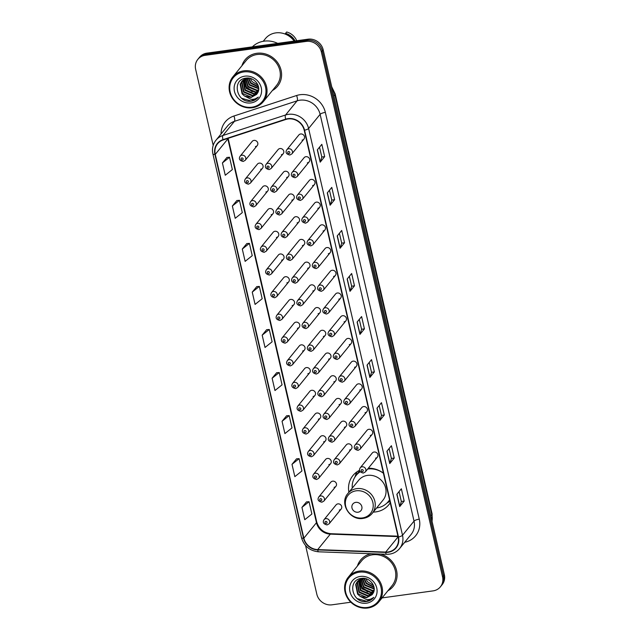 <?xml version="1.0" encoding="UTF-8"?>
<svg xmlns="http://www.w3.org/2000/svg" width="640" height="640" viewBox="0 0 640 640"><rect width="100%" height="100%" fill="white"/><g stroke="black" fill="none" stroke-linecap="round" stroke-linejoin="round"><path stroke-width="0.96" d="M359.576 470.312A23.128 21.112 -140.8 0 0 352.928 475.552A23.128 21.112 -140.8 0 0 348.896 492.256M373.256 512.096A23.128 21.112 -140.8 0 0 375.88 511.888A23.128 21.112 -140.8 0 0 388.8 504.76A23.128 21.112 -140.8 0 0 390.224 502.76M260.656 169.28A3.272 2.984 -140.8 0 0 262.6 164.744A3.272 2.984 -140.8 0 0 257.408 164.136L245.368 178.92A3.272 2.984 39.2 0 1 250.56 179.528A3.272 2.984 39.2 0 1 250.448 183.056L248.448 184.176C244.8 183.344 243.776 181.592 245.368 178.92M265.904 191.992A3.272 2.984 -140.8 0 0 267.84 187.456A3.272 2.984 -140.8 0 0 262.656 186.848L250.616 201.64A3.272 2.984 39.2 0 1 255.8 202.24A3.272 2.984 39.2 0 1 255.696 205.768L253.688 206.888C250.048 206.056 249.024 204.304 250.616 201.64M271.152 214.712A3.272 2.984 -140.8 0 0 273.088 210.176A3.272 2.984 -140.8 0 0 267.904 209.568L255.864 224.352A3.272 2.984 39.2 0 1 261.048 224.96A3.272 2.984 39.2 0 1 260.936 228.488L258.936 229.608C255.288 228.776 254.264 227.024 255.864 224.352M276.392 237.424A3.272 2.984 -140.8 0 0 278.328 232.888A3.272 2.984 -140.8 0 0 273.144 232.288L261.104 247.072A3.272 2.984 39.2 0 1 266.288 247.68A3.272 2.984 39.2 0 1 266.184 251.2L264.176 252.32C260.536 251.488 259.512 249.744 261.104 247.072M281.64 260.144A3.272 2.984 -140.8 0 0 283.576 255.608A3.272 2.984 -140.8 0 0 278.392 255L266.352 269.784A3.272 2.984 39.2 0 1 271.536 270.392A3.272 2.984 39.2 0 1 271.424 273.92L269.424 275.04C265.776 274.208 264.752 272.456 266.352 269.784M286.88 282.864A3.272 2.984 -140.8 0 0 288.816 278.328A3.272 2.984 -140.8 0 0 283.632 277.72L271.592 292.504A3.272 2.984 39.2 0 1 276.776 293.112A3.272 2.984 39.2 0 1 276.672 296.64L274.664 297.76C271.024 296.928 270 295.176 271.592 292.504M292.128 305.576A3.272 2.984 -140.8 0 0 294.064 301.04A3.272 2.984 -140.8 0 0 288.88 300.44L276.84 315.224A3.272 2.984 39.2 0 1 282.024 315.824A3.272 2.984 39.2 0 1 281.912 319.352L279.912 320.472C276.272 319.64 275.248 317.888 276.84 315.224M297.376 328.296A3.272 2.984 -140.8 0 0 299.312 323.76A3.272 2.984 -140.8 0 0 294.128 323.152L282.088 337.936A3.272 2.984 39.2 0 1 287.272 338.544A3.272 2.984 39.2 0 1 287.16 342.072L285.16 343.192C281.512 342.36 280.488 340.608 282.088 337.936M302.616 351.016A3.272 2.984 -140.8 0 0 304.552 346.48A3.272 2.984 -140.8 0 0 299.368 345.872L287.328 360.656A3.272 2.984 39.2 0 1 292.512 361.264A3.272 2.984 39.2 0 1 292.408 364.792L290.4 365.912C286.76 365.08 285.736 363.328 287.328 360.656M307.864 373.728A3.272 2.984 -140.8 0 0 309.8 369.192A3.272 2.984 -140.8 0 0 304.616 368.592L292.576 383.376A3.272 2.984 39.2 0 1 297.76 383.976A3.272 2.984 39.2 0 1 297.648 387.504L295.648 388.624C292 387.792 290.976 386.04 292.576 383.376M313.104 396.448A3.272 2.984 -140.8 0 0 315.04 391.912A3.272 2.984 -140.8 0 0 309.856 391.304L297.816 406.088A3.272 2.984 39.2 0 1 303 406.696A3.272 2.984 39.2 0 1 302.896 410.224L300.888 411.344C297.248 410.512 296.224 408.76 297.816 406.088M318.352 419.168A3.272 2.984 -140.8 0 0 320.288 414.632A3.272 2.984 -140.8 0 0 315.104 414.024L303.064 428.808A3.272 2.984 39.2 0 1 308.248 429.416A3.272 2.984 39.2 0 1 308.136 432.944L306.136 434.064C302.488 433.224 301.464 431.48 303.064 428.808M323.592 441.88A3.272 2.984 -140.8 0 0 325.536 437.344A3.272 2.984 -140.8 0 0 320.344 436.736L308.304 451.528A3.272 2.984 39.2 0 1 313.496 452.128A3.272 2.984 39.2 0 1 313.384 455.656L311.384 456.776C307.736 455.944 306.712 454.192 308.304 451.528M328.84 464.6A3.272 2.984 -140.8 0 0 330.776 460.064A3.272 2.984 -140.8 0 0 325.592 459.456L313.552 474.24A3.272 2.984 39.2 0 1 318.736 474.848A3.272 2.984 39.2 0 1 318.632 478.376L316.624 479.496C312.984 478.664 311.96 476.912 313.552 474.24M334.088 487.312A3.272 2.984 -140.8 0 0 336.024 482.776A3.272 2.984 -140.8 0 0 330.84 482.176L318.8 496.96A3.272 2.984 39.2 0 1 323.984 497.568A3.272 2.984 39.2 0 1 323.872 501.088L321.872 502.208C318.224 501.376 317.2 499.624 318.8 496.96M339.328 510.032A3.272 2.984 -140.8 0 0 341.264 505.496A3.272 2.984 -140.8 0 0 336.08 504.888L324.04 519.672A3.272 2.984 39.2 0 1 329.224 520.28A3.272 2.984 39.2 0 1 329.12 523.808L327.112 524.928C323.472 524.096 322.448 522.344 324.04 519.672M255.416 146.56A3.272 2.984 -140.8 0 0 257.352 142.024A3.272 2.984 -140.8 0 0 252.168 141.416L240.128 156.2A3.272 2.984 39.2 0 1 245.312 156.808A3.272 2.984 39.2 0 1 245.2 160.336L243.2 161.456C239.552 160.624 238.528 158.872 240.128 156.2M286.616 177.416A3.272 2.984 -140.8 0 0 288.56 172.88A3.272 2.984 -140.8 0 0 283.368 172.272L271.336 187.064A3.272 2.984 39.2 0 1 276.52 187.664A3.272 2.984 39.2 0 1 276.408 191.192L274.408 192.312C270.76 191.48 269.736 189.728 271.336 187.064M291.864 200.136A3.272 2.984 -140.8 0 0 293.8 195.6A3.272 2.984 -140.8 0 0 288.616 194.992L276.576 209.776A3.272 2.984 39.2 0 1 281.76 210.384A3.272 2.984 39.2 0 1 281.656 213.912L279.648 215.032C276.008 214.2 274.984 212.448 276.576 209.776M297.112 222.856A3.272 2.984 -140.8 0 0 299.048 218.32A3.272 2.984 -140.8 0 0 293.864 217.712L281.824 232.496A3.272 2.984 39.2 0 1 287.008 233.104A3.272 2.984 39.2 0 1 286.896 236.632L284.896 237.752C281.248 236.912 280.224 235.168 281.824 232.496M302.352 245.568A3.272 2.984 -140.8 0 0 304.288 241.032A3.272 2.984 -140.8 0 0 299.104 240.424L287.064 255.208A3.272 2.984 39.2 0 1 292.248 255.816A3.272 2.984 39.2 0 1 292.144 259.344L290.136 260.464C286.496 259.632 285.472 257.88 287.064 255.208M307.6 268.288A3.272 2.984 -140.8 0 0 309.536 263.752A3.272 2.984 -140.8 0 0 304.352 263.144L292.312 277.928A3.272 2.984 39.2 0 1 297.496 278.536A3.272 2.984 39.2 0 1 297.384 282.064L295.384 283.184C291.736 282.352 290.712 280.6 292.312 277.928M312.84 291A3.272 2.984 -140.8 0 0 314.776 286.464A3.272 2.984 -140.8 0 0 309.592 285.864L297.552 300.648A3.272 2.984 39.2 0 1 302.744 301.256A3.272 2.984 39.2 0 1 302.632 304.776L300.624 305.896C296.984 305.064 295.96 303.312 297.552 300.648M318.088 313.72A3.272 2.984 -140.8 0 0 320.024 309.184A3.272 2.984 -140.8 0 0 314.84 308.576L302.8 323.36A3.272 2.984 39.2 0 1 307.984 323.968A3.272 2.984 39.2 0 1 307.872 327.496L305.872 328.616C302.232 327.784 301.208 326.032 302.8 323.36M323.336 336.44A3.272 2.984 -140.8 0 0 325.272 331.904A3.272 2.984 -140.8 0 0 320.088 331.296L308.048 346.08A3.272 2.984 39.2 0 1 313.232 346.688A3.272 2.984 39.2 0 1 313.12 350.216L311.12 351.336C307.472 350.504 306.448 348.752 308.048 346.08M328.576 359.152A3.272 2.984 -140.8 0 0 330.512 354.616A3.272 2.984 -140.8 0 0 325.328 354.016L313.288 368.8A3.272 2.984 39.2 0 1 318.472 369.4A3.272 2.984 39.2 0 1 318.368 372.928L316.36 374.048C312.72 373.216 311.696 371.464 313.288 368.8M333.824 381.872A3.272 2.984 -140.8 0 0 335.76 377.336A3.272 2.984 -140.8 0 0 330.576 376.728L318.536 391.512A3.272 2.984 39.2 0 1 323.72 392.12A3.272 2.984 39.2 0 1 323.608 395.648L321.608 396.768C317.96 395.936 316.936 394.184 318.536 391.512M339.064 404.592A3.272 2.984 -140.8 0 0 341 400.056A3.272 2.984 -140.8 0 0 335.816 399.448L323.776 414.232A3.272 2.984 39.2 0 1 328.96 414.84A3.272 2.984 39.2 0 1 328.856 418.368L326.848 419.488C323.208 418.656 322.184 416.904 323.776 414.232M344.312 427.304A3.272 2.984 -140.8 0 0 346.248 422.768A3.272 2.984 -140.8 0 0 341.064 422.16L329.024 436.952A3.272 2.984 39.2 0 1 334.208 437.552A3.272 2.984 39.2 0 1 334.096 441.08L332.096 442.2C328.448 441.368 327.424 439.616 329.024 436.952M349.552 450.024A3.272 2.984 -140.8 0 0 351.496 445.488A3.272 2.984 -140.8 0 0 346.304 444.88L334.264 459.664A3.272 2.984 39.2 0 1 339.456 460.272A3.272 2.984 39.2 0 1 339.344 463.8L337.344 464.92C333.696 464.088 332.672 462.336 334.264 459.664M281.376 154.704A3.272 2.984 -140.8 0 0 283.312 150.168A3.272 2.984 -140.8 0 0 278.128 149.56L266.088 164.344A3.272 2.984 39.2 0 1 271.272 164.952A3.272 2.984 39.2 0 1 271.16 168.48L269.16 169.6C265.52 168.768 264.488 167.016 266.088 164.344M332.136 270.28A3.272 2.984 -140.8 0 0 330.312 271.288L318.272 286.072A3.272 2.984 39.2 0 1 323.456 286.68A3.272 2.984 39.2 0 1 323.344 290.2L335.384 275.416A3.272 2.984 -140.8 0 0 332.136 270.28M337.384 292.992A3.272 2.984 -140.8 0 0 335.552 294L323.512 308.784A3.272 2.984 39.2 0 1 328.704 309.392A3.272 2.984 39.2 0 1 328.592 312.92L340.632 298.136A3.272 2.984 -140.8 0 0 337.384 292.992M311.16 179.408A3.272 2.984 -140.8 0 0 309.336 180.416L297.296 195.2A3.272 2.984 39.2 0 1 302.48 195.808A3.272 2.984 39.2 0 1 302.368 199.336L314.408 184.552A3.272 2.984 -140.8 0 0 311.16 179.408M342.624 315.712A3.272 2.984 -140.8 0 0 340.8 316.72L328.76 331.504A3.272 2.984 39.2 0 1 333.944 332.112A3.272 2.984 39.2 0 1 333.84 335.64L345.872 320.856A3.272 2.984 -140.8 0 0 342.624 315.712M305.912 156.688A3.272 2.984 -140.8 0 0 304.088 157.704L292.048 172.488A3.272 2.984 39.2 0 1 297.232 173.088A3.272 2.984 39.2 0 1 297.12 176.616L309.16 161.832A3.272 2.984 -140.8 0 0 305.912 156.688M326.896 247.56A3.272 2.984 -140.8 0 0 325.064 248.568L313.024 263.352A3.272 2.984 39.2 0 1 318.208 263.96A3.272 2.984 39.2 0 1 318.104 267.488L330.144 252.704A3.272 2.984 -140.8 0 0 326.896 247.56M316.408 202.128A3.272 2.984 -140.8 0 0 314.576 203.136L302.536 217.92A3.272 2.984 39.2 0 1 307.72 218.528A3.272 2.984 39.2 0 1 307.616 222.056L319.656 207.264A3.272 2.984 -140.8 0 0 316.408 202.128M321.648 224.84A3.272 2.984 -140.8 0 0 319.824 225.848L307.784 240.64A3.272 2.984 39.2 0 1 312.968 241.24A3.272 2.984 39.2 0 1 312.856 244.768L324.896 229.984A3.272 2.984 -140.8 0 0 321.648 224.84M347.872 338.432A3.272 2.984 -140.8 0 0 346.048 339.44L334.008 354.224A3.272 2.984 39.2 0 1 339.192 354.824A3.272 2.984 39.2 0 1 339.08 358.352L351.12 343.568A3.272 2.984 -140.8 0 0 347.872 338.432M353.12 361.144A3.272 2.984 -140.8 0 0 351.288 362.152L339.248 376.936A3.272 2.984 39.2 0 1 344.432 377.544A3.272 2.984 39.2 0 1 344.328 381.072L356.368 366.288A3.272 2.984 -140.8 0 0 353.12 361.144M358.36 383.864A3.272 2.984 -140.8 0 0 356.536 384.872L344.496 399.656A3.272 2.984 39.2 0 1 349.68 400.264A3.272 2.984 39.2 0 1 349.568 403.792L361.608 389.008A3.272 2.984 -140.8 0 0 358.36 383.864M363.608 406.576A3.272 2.984 -140.8 0 0 361.776 407.592L349.736 422.376A3.272 2.984 39.2 0 1 354.92 422.976A3.272 2.984 39.2 0 1 354.816 426.504L366.856 411.72A3.272 2.984 -140.8 0 0 363.608 406.576M368.848 429.296A3.272 2.984 -140.8 0 0 367.024 430.304L354.984 445.088A3.272 2.984 39.2 0 1 360.168 445.696A3.272 2.984 39.2 0 1 360.056 449.224L372.096 434.44A3.272 2.984 -140.8 0 0 368.848 429.296M374.096 452.016A3.272 2.984 -140.8 0 0 372.264 453.024L360.232 467.808A3.272 2.984 39.2 0 1 365.416 468.416A3.272 2.984 39.2 0 1 365.304 471.944L377.344 457.152A3.272 2.984 -140.8 0 0 374.096 452.016M300.672 133.976A3.272 2.984 -140.8 0 0 298.84 134.984L286.8 149.768A3.272 2.984 39.2 0 1 291.984 150.376A3.272 2.984 39.2 0 1 291.88 153.904L303.92 139.12A3.272 2.984 -140.8 0 0 300.672 133.976M383.392 473.16A23.128 21.112 -140.8 0 0 368.328 468.224M333.56 276.424A3.272 2.984 -140.8 0 0 335.384 275.416M338.8 299.144A3.272 2.984 -140.8 0 0 340.632 298.136M312.584 185.56A3.272 2.984 -140.8 0 0 314.408 184.552M344.048 321.864A3.272 2.984 -140.8 0 0 345.872 320.856M307.336 162.84A3.272 2.984 -140.8 0 0 309.16 161.832M328.312 253.712A3.272 2.984 -140.8 0 0 330.144 252.704M317.824 208.28A3.272 2.984 -140.8 0 0 319.656 207.264M323.072 230.992A3.272 2.984 -140.8 0 0 324.896 229.984M349.296 344.576A3.272 2.984 -140.8 0 0 351.12 343.568M354.536 367.296A3.272 2.984 -140.8 0 0 356.368 366.288M359.784 390.016A3.272 2.984 -140.8 0 0 361.608 389.008M365.024 412.728A3.272 2.984 -140.8 0 0 366.856 411.72M370.272 435.448A3.272 2.984 -140.8 0 0 372.096 434.44M375.512 458.168A3.272 2.984 -140.8 0 0 377.344 457.152M302.088 140.128A3.272 2.984 -140.8 0 0 303.92 139.12M382.088 597.904L433.064 590.88A13.096 11.952 -140.8 0 0 440.376 586.848L442.176 584.632A13.096 11.952 -140.8 0 0 444.352 574.664L323.176 49.8A13.096 11.952 -140.8 0 0 308.008 39.192L206.936 53.128A13.096 11.952 -140.8 0 0 199.624 57.16L198.72 58.264A13.096 11.952 -140.8 0 1 206.032 54.232A13.096 11.952 -140.8 0 0 198.72 58.264L197.824 59.376A13.096 11.952 -140.8 0 0 195.648 69.336L213.2 145.36M440.376 586.848A13.096 11.952 -140.8 0 0 442.552 576.88L321.376 52.008A13.096 11.952 -140.8 0 0 306.208 41.408L307.112 40.296L206.032 54.232L307.112 40.296A13.096 11.952 -140.8 0 1 322.28 50.904A13.096 11.952 -140.8 0 0 307.112 40.296L308.008 39.192M442.552 576.88L443.456 575.776L322.28 50.904L443.456 575.776A13.096 11.952 -140.8 0 1 441.28 585.736A13.096 11.952 -140.8 0 0 443.456 575.776L444.352 574.664M256.808 53.296A20.944 19.12 -140.8 0 0 245.112 59.752A20.944 19.12 -140.8 0 0 241.92 65.736A20.944 19.12 -140.8 0 1 245.112 59.752A20.944 19.12 -140.8 0 1 256.808 53.296A20.944 19.12 -140.8 0 1 278.296 63.624A20.944 19.12 -140.8 0 1 277.592 86.2A20.944 19.12 -140.8 0 0 278.296 63.624A20.944 19.12 -140.8 0 0 256.808 53.296M371.248 553.736A20.944 19.12 -140.8 0 0 360.608 560.016A20.944 19.12 -140.8 0 0 357.416 566A20.944 19.12 -140.8 0 1 360.608 560.016A20.944 19.12 -140.8 0 1 371.248 553.736M288.056 118.952A13.968 12.744 39.2 0 1 304.232 130.264L398.144 537.04A13.968 12.744 39.2 0 1 395.824 547.672A13.968 12.744 39.2 0 1 385.696 552.088L317.712 549.6A13.968 12.744 39.2 0 1 303.864 538.176L215.256 154.392A13.968 12.744 39.2 0 1 217.576 143.76A13.968 12.744 39.2 0 1 223.136 139.968L285.816 119.472A13.968 12.744 39.2 0 1 288.056 118.952M287.976 118.624A14.312 13.064 -140.8 0 0 285.68 119.152L223.008 139.656A14.312 13.064 -140.8 0 0 214.928 154.432L303.528 538.216A14.312 13.064 -140.8 0 0 317.728 549.928L385.712 552.416A14.312 13.064 -140.8 0 0 398.472 536.992L304.56 130.216A14.312 13.064 -140.8 0 0 287.976 118.624M399.056 491.608L401.336 501.504L399.8 506.424A3.488 0.92 167 0 1 399.696 506.608L404.192 501.088L401.352 488.784L396.856 494.312L399.696 506.608M401.336 501.48L404.192 501.088M394.256 458.032L391.392 458.424L389.856 463.368A3.488 0.92 167 0 1 389.752 463.552L394.256 458.032L391.416 445.728L386.912 451.256L389.752 463.552M379.176 405.496L381.456 415.392L379.92 420.312A3.488 0.92 167 0 1 379.816 420.496L384.312 414.976L381.472 402.672L376.976 408.2L379.816 420.496M381.456 415.368L384.312 414.976M374.376 371.92L371.512 372.312L369.976 377.256A3.488 0.92 167 0 1 369.872 377.448L374.376 371.92L371.536 359.616L367.032 365.144L369.872 377.448M324.672 156.64L321.808 157.032L320.28 161.984A3.488 0.92 167 0 1 320.168 162.168L324.672 156.64L321.832 144.336L317.328 149.864L320.168 162.168M329.472 190.216L331.76 200.112L330.216 205.032A3.488 0.92 167 0 1 330.112 205.224L334.616 199.696L331.776 187.392L327.272 192.92L330.112 205.224M331.752 200.088L334.616 199.696M344.552 242.752L341.688 243.144L340.16 248.088A3.488 0.92 167 0 1 340.048 248.28L344.552 242.752L341.712 230.448L337.208 235.976L340.048 248.28M349.352 276.328L351.64 286.224L350.096 291.144A3.488 0.92 167 0 1 349.992 291.336L354.496 285.808L351.656 273.504L347.152 279.032L349.992 291.336M351.632 286.2L354.496 285.808M359.296 319.384L361.576 329.28L360.04 334.2A3.488 0.92 167 0 1 359.936 334.392L364.432 328.864L361.592 316.56L357.096 322.088L359.936 334.392M361.568 329.256L364.432 328.864M272.376 90.536A20.944 19.12 -140.8 0 0 277.592 86.2A20.944 19.12 -140.8 0 1 272.376 90.536M387.872 590.8A20.944 19.12 -140.8 0 0 393.088 586.472A20.944 19.12 -140.8 0 0 380.4 554.072A20.944 19.12 -140.8 0 1 393.088 586.472L393.088 586.472A20.944 19.12 -140.8 0 1 387.872 590.8M306.208 41.408L205.136 55.336A13.096 11.952 -140.8 0 0 197.824 59.376M305.6 545.584L316.824 594.208A13.096 11.952 -140.8 0 0 331.992 604.816L350.856 602.208M286.568 415.808L282.056 421.28L284.896 433.584L292 427.896L289.16 415.592L286.512 415.808M296.512 458.864L292 464.336L294.84 476.64L301.944 470.952L299.104 458.648L296.456 458.864M306.456 501.92L301.936 507.392L304.776 519.696L311.88 514.008L309.04 501.704L306.392 501.92M256.752 286.64L252.24 292.112L255.08 304.416L262.184 298.728L259.344 286.424L256.696 286.64M246.808 243.584L242.296 249.056L245.136 261.36L252.24 255.672L249.4 243.368L246.752 243.584M236.872 200.528L232.36 206L235.2 218.304L242.304 212.616L239.464 200.312L236.816 200.528M226.928 157.472L222.416 162.944L225.256 175.248L232.36 169.56L229.52 157.256L226.872 157.472M276.632 372.752L272.12 378.224L274.96 390.528L282.064 384.84L279.224 372.536L276.576 372.752M262.176 335.168L265.016 347.472L272.12 341.784L269.28 329.48L266.632 329.696L262.176 335.168L269.28 329.48M341.696 243.168L339.416 233.272M321.816 157.056L319.536 147.16M371.52 372.336L369.232 362.44M391.4 458.448L389.112 448.552M252.24 292.112L259.344 286.424M242.296 249.056L249.4 243.368M232.36 206L239.464 200.312M222.416 162.944L229.52 157.256M272.12 378.224L279.224 372.536M282.056 421.28L289.16 415.592M292 464.336L299.104 458.648M301.936 507.392L309.04 501.704M251.92 107.192A18.768 17.128 -140.8 0 0 265.52 87.12A18.768 17.128 -140.8 0 0 243.776 71.928A18.768 17.128 -140.8 0 0 230.184 91.992A18.768 17.128 -140.8 0 0 251.92 107.192M252.336 107.736A19.64 17.928 -140.8 0 0 263.304 101.68A19.64 17.928 -140.8 0 0 263.952 80.52A19.64 17.928 -140.8 0 0 243.816 70.824A19.64 17.928 -140.8 0 0 232.848 76.88A19.64 17.928 -140.8 0 0 232.192 98.04A19.64 17.928 -140.8 0 0 252.336 107.736M263.304 101.68L276.576 85.376A19.64 17.928 -140.8 0 0 277.232 64.208A19.64 17.928 -140.8 0 0 257.088 54.52A19.64 17.928 -140.8 0 0 246.128 60.576L232.848 76.88M277.688 43.376A23.568 21.512 -140.8 0 0 264.12 41.16A23.568 21.512 -140.8 0 0 252.368 46.864M294.176 41.104A18.544 16.928 -140.8 0 0 275.784 32.888A18.544 16.928 -140.8 0 0 265.424 38.6L263.224 41.304M258.016 85.208L252.08 81.536L250.312 78.448M258.568 87.168L250.656 83.296L248.36 78.12M258.48 86.72L251.008 82.856L248.792 78.144M258.704 88.776L249.224 85.048L246.84 78.328M258.696 88.4L249.584 84.608L247.192 78.256M258.584 90.184L256.672 90.624L247.792 86.8L245.528 78.72M258.632 89.848L257.024 90.184L248.152 86.368L245.84 78.608M258.272 91.44L255.24 92.376L246.368 88.56L244.384 79.248M258.368 91.136L255.6 91.936L246.72 88.12L244.656 79.104M257.792 92.6L253.816 94.128L244.936 90.312L243.032 80.752L243.376 79.888M257.928 92.312L254.168 93.696L245.296 89.872L243.616 79.72M257.152 93.68L252.384 95.888L243.504 92.064L241.608 82.504L242.488 80.632M257.304 93.432L252.744 95.448L243.864 91.632L241.96 82.064L242.696 80.44M244.696 96.128L251.112 97.448L256.624 94.4L257.392 93.28C261.944 86.904 254.376 76.776 246.232 78.112C231.488 79.24 236.328 102.672 250.288 101.288L250.992 101.216C254.032 100.76 256.472 99.376 258.32 97.072C256.312 98.768 253.888 99.504 251.056 99.296L244.432 95.968L242.08 93.824L240.176 84.264L241.72 81.464L248.472 78.112M256.576 94.456L251.312 97.2L242.432 93.384L240.536 83.824L241.896 81.248M244.76 76.184A14.232 12.992 -140.8 0 0 234.456 91.4A14.232 12.992 -140.8 0 0 250.936 102.928A14.232 12.992 -140.8 0 0 261.248 87.712A14.232 12.992 -140.8 0 0 244.76 76.184M294.224 41.096A13.096 11.952 -140.8 0 0 285.736 34.28L285.528 33.384L286.656 32A13.968 12.744 -140.8 0 1 296.736 40.752M295.072 40.976A13.968 12.744 -140.8 0 0 285.528 33.384M258.184 97.24L251.16 101.008L241.88 98.368M254.056 91.976L246.656 87.344L244.704 84.264M252.2 91.68L246.48 87.56L245.432 86.136M358.048 512.216A5.24 4.784 -140.8 0 0 361.84 506.616A5.24 4.784 -140.8 0 0 355.776 502.368A5.24 4.784 -140.8 0 0 351.976 507.968A5.24 4.784 -140.8 0 0 358.048 512.216M372.256 513.32L383.048 500.08A15.712 14.344 -140.8 0 0 383.568 483.144A15.712 14.344 -140.8 0 0 367.456 475.392A15.712 14.344 -140.8 0 0 358.68 480.24L347.896 493.48C339.032 503.192 349.968 520.944 363.136 518.384C366.864 517.832 369.904 516.144 372.256 513.32A15.712 14.344 -140.8 0 0 372.784 496.392A15.712 14.344 -140.8 0 0 356.664 488.64A15.712 14.344 -140.8 0 0 347.896 493.48M376.6 507.992A20.728 18.92 -140.8 0 0 376.712 507.976A20.728 18.92 -140.8 0 0 388.288 501.592A20.728 18.92 -140.8 0 0 389.552 499.824M383.416 473.24A20.728 18.92 -140.8 0 0 367.712 469.024A20.728 18.92 -140.8 0 0 367.68 469.024M388.288 501.592L388.736 501.04A20.728 18.92 -140.8 0 0 389.568 499.92M370.624 468.288A20.728 18.92 -140.8 0 0 368.168 468.472A20.728 18.92 -140.8 0 0 368.128 468.472M360.088 471.6A20.728 18.92 -140.8 0 0 356.592 474.856L356.136 475.408A20.728 18.92 -140.8 0 0 352.232 488.152M360.208 471.768A20.728 18.92 -140.8 0 0 356.136 475.408M354.936 477.08L355.704 474.784A22.696 20.712 39.2 0 1 356.984 471.816M355.696 475.976A20.928 19.104 -140.8 0 1 358.624 472.24L359.48 470.352M389.896 501.32A22.696 20.712 39.2 0 1 388.984 501.888L386.896 503.104M367.416 607.456A18.768 17.128 -140.8 0 0 381.016 587.392A18.768 17.128 -140.8 0 0 359.272 572.192A18.768 17.128 -140.8 0 0 345.68 592.256A18.768 17.128 -140.8 0 0 367.416 607.456M367.832 608A19.64 17.928 -140.8 0 0 378.8 601.944A19.64 17.928 -140.8 0 0 379.448 580.784A19.64 17.928 -140.8 0 0 359.312 571.096A19.64 17.928 -140.8 0 0 348.344 577.144A19.64 17.928 -140.8 0 0 347.688 598.312A19.64 17.928 -140.8 0 0 367.832 608M378.8 601.944L392.072 585.64A19.64 17.928 -140.8 0 0 392.728 564.48A19.64 17.928 -140.8 0 0 372.584 554.792A19.64 17.928 -140.8 0 0 361.624 560.84L348.344 577.144M373.512 585.472L367.576 581.808L365.808 578.72M374.064 587.432L366.152 583.56L363.856 578.384M373.976 586.984L366.504 583.12L364.288 578.416M374.2 589.048L364.72 585.32L362.336 578.6M374.192 588.664L365.08 584.88L362.688 578.528M374.08 590.448L372.168 590.888L363.288 587.072L361.024 578.992M374.128 590.112L372.52 590.448L363.648 586.632L361.336 578.88M373.768 591.712L370.736 592.648L361.864 588.824L359.88 579.52M373.864 591.408L371.096 592.208L362.216 588.384L360.152 579.376M373.288 592.864L369.312 594.4L360.432 590.584L358.528 581.016L358.872 580.16M373.424 592.584L369.664 593.96L360.792 590.144L359.112 579.992M372.648 593.944L367.88 596.152L359 592.336L357.104 582.776L357.984 580.896M372.8 593.696L368.24 595.712L359.36 591.896L357.456 582.336L358.192 580.704M360.192 596.4L366.608 597.712L372.12 594.672L372.888 593.544C377.44 587.176 369.872 577.04 361.728 578.376C346.984 579.512 351.824 602.944 365.784 601.56L366.488 601.48C369.528 601.024 371.968 599.648 373.816 597.336C371.808 599.032 369.384 599.776 366.552 599.56L360.192 596.4L357.576 594.088L355.672 584.528L357.216 581.728L363.968 578.376M372.072 594.728L366.808 597.472L357.928 593.648L356.032 584.088L357.392 581.512M360.256 576.456A14.232 12.992 -140.8 0 0 349.952 591.672A14.232 12.992 -140.8 0 0 366.432 603.192A14.232 12.992 -140.8 0 0 376.744 587.976A14.232 12.992 -140.8 0 0 360.256 576.456M373.672 597.512L366.656 601.272L357.376 598.64M369.552 592.248L362.152 587.608L360.2 584.528M367.696 591.944L361.976 587.832L360.928 586.4M432 521.16A17.456 15.936 -140.8 0 0 431.816 514.632L334.872 94.736A17.456 15.936 -140.8 0 0 332.128 88.56M333.848 96L334.872 94.736A8.728 2.312 -13 0 0 335.16 93.904L432.104 513.8L432.08 521.52M206.936 53.128L205.136 55.336M323.176 49.8L321.376 52.008M432.104 513.8A8.728 2.312 -13 0 1 431.816 514.632L430.784 515.896M221.048 133.968A21.824 19.92 39.2 0 1 233.904 116.024L296.584 95.52A21.824 19.92 39.2 0 1 325.352 112.384L419.264 519.16A4.368 1.152 -13 0 0 414.032 521.112L320.12 114.336A17.456 15.936 -140.8 0 0 299.896 100.2A17.456 15.936 -140.8 0 0 297.104 100.84L234.424 121.344A17.456 15.936 -140.8 0 0 227.472 126.08L215.952 140.232A17.456 15.936 39.2 0 1 222.904 135.488A4.368 1.536 71.9 0 0 223.008 139.656M419.264 519.16A21.824 19.92 39.2 0 1 404.712 542.28M411.128 534.4A17.456 15.936 -140.8 0 0 414.032 521.112L402.512 535.256A17.456 15.936 39.2 0 1 399.608 548.544L411.128 534.4M233.904 116.024A4.368 1.536 -108.1 0 1 234.424 121.344L222.904 135.488L285.576 114.992A17.456 15.936 39.2 0 1 288.376 114.344A17.456 15.936 39.2 0 1 308.6 128.488A4.368 1.152 167 0 1 304.56 130.216M285.68 119.152A4.368 1.536 71.9 0 1 285.576 114.992L297.104 100.84A4.368 1.536 -108.1 0 0 296.584 95.52M215.952 140.232C212.84 144.224 211.824 148.792 212.904 153.936A4.368 1.152 -13 0 0 214.928 154.432M303.528 538.216A4.368 1.152 167 0 1 301.512 537.712C304.08 546.192 309.768 550.888 318.584 551.808L386.568 554.296C391.912 554.384 396.264 552.464 399.608 548.544M317.728 549.928A4.368 1.136 92.1 0 0 318.584 551.808M385.712 552.416A4.368 1.136 92.1 0 0 386.568 554.296M398.472 536.992A4.368 1.152 -13 0 0 402.512 535.256L308.6 128.488L320.12 114.336A4.368 1.152 -13 0 1 325.352 112.384M303.864 538.176L316.464 522.696A13.968 12.744 -140.8 0 0 330.312 534.12L398.04 536.6M317.712 549.6L330.312 534.12A7.856 2.048 -87.9 0 1 330.992 533.72L397.944 536.168M385.696 552.088L398.096 536.856M227.76 138.456A13.968 12.744 -140.8 0 0 227.856 138.912L316.464 522.696A7.856 2.08 -13 0 0 316.72 521.952C318.912 528.96 323.672 532.88 330.992 533.72M215.256 154.392L227.856 138.912A7.856 2.08 -13 0 0 228.128 138.336M360.04 334.2L357.208 321.944M350.096 291.144L347.264 278.888M340.16 248.088L337.328 235.832M330.216 205.032L327.384 192.776M320.28 161.984L317.448 149.72M369.976 377.256L367.152 365M379.92 420.312L377.088 408.056M389.856 463.368L387.032 451.112M399.8 506.424L396.968 494.168M362.408 517.944A14.432 13.176 -140.8 0 0 372.872 502.504A14.432 13.176 -140.8 0 0 356.152 490.816A14.432 13.176 -140.8 0 0 345.688 506.256A14.432 13.176 -140.8 0 0 362.408 517.944M387.824 502.136A20.928 19.104 -140.8 0 0 389.64 500.232M288.544 151.504A1.088 0.992 -140.8 0 0 287.752 152.664A1.088 0.992 -140.8 0 0 289.016 153.552A1.088 0.992 -140.8 0 0 289.808 152.384A1.088 0.992 -140.8 0 0 288.544 151.504M293.784 174.216A1.088 0.992 -140.8 0 0 292.992 175.384A1.088 0.992 -140.8 0 0 294.256 176.264A1.088 0.992 -140.8 0 0 295.048 175.104A1.088 0.992 -140.8 0 0 293.784 174.216M299.032 196.936A1.088 0.992 -140.8 0 0 298.24 198.104A1.088 0.992 -140.8 0 0 299.504 198.984A1.088 0.992 -140.8 0 0 300.296 197.816A1.088 0.992 -140.8 0 0 299.032 196.936M304.272 219.648A1.088 0.992 -140.8 0 0 303.488 220.816A1.088 0.992 -140.8 0 0 304.752 221.704A1.088 0.992 -140.8 0 0 305.536 220.536A1.088 0.992 -140.8 0 0 304.272 219.648M309.52 242.368A1.088 0.992 -140.8 0 0 308.728 243.536A1.088 0.992 -140.8 0 0 309.992 244.416A1.088 0.992 -140.8 0 0 310.784 243.256A1.088 0.992 -140.8 0 0 309.52 242.368M314.768 265.088A1.088 0.992 -140.8 0 0 313.976 266.256A1.088 0.992 -140.8 0 0 315.24 267.136A1.088 0.992 -140.8 0 0 316.032 265.968A1.088 0.992 -140.8 0 0 314.768 265.088M320.008 287.8A1.088 0.992 -140.8 0 0 319.216 288.968A1.088 0.992 -140.8 0 0 320.48 289.856A1.088 0.992 -140.8 0 0 321.272 288.688A1.088 0.992 -140.8 0 0 320.008 287.8M325.256 310.52A1.088 0.992 -140.8 0 0 324.464 311.688A1.088 0.992 -140.8 0 0 325.728 312.568A1.088 0.992 -140.8 0 0 326.52 311.4A1.088 0.992 -140.8 0 0 325.256 310.52M330.496 333.24A1.088 0.992 -140.8 0 0 329.712 334.4A1.088 0.992 -140.8 0 0 330.976 335.288A1.088 0.992 -140.8 0 0 331.76 334.12A1.088 0.992 -140.8 0 0 330.496 333.24M335.744 355.952A1.088 0.992 -140.8 0 0 334.952 357.12A1.088 0.992 -140.8 0 0 336.216 358.008A1.088 0.992 -140.8 0 0 337.008 356.84A1.088 0.992 -140.8 0 0 335.744 355.952M340.992 378.672A1.088 0.992 -140.8 0 0 340.2 379.84A1.088 0.992 -140.8 0 0 341.464 380.72A1.088 0.992 -140.8 0 0 342.256 379.552A1.088 0.992 -140.8 0 0 340.992 378.672M346.232 401.392A1.088 0.992 -140.8 0 0 345.44 402.552A1.088 0.992 -140.8 0 0 346.704 403.44A1.088 0.992 -140.8 0 0 347.496 402.272A1.088 0.992 -140.8 0 0 346.232 401.392M351.48 424.104A1.088 0.992 -140.8 0 0 350.688 425.272A1.088 0.992 -140.8 0 0 351.952 426.152A1.088 0.992 -140.8 0 0 352.744 424.992A1.088 0.992 -140.8 0 0 351.48 424.104M356.72 446.824A1.088 0.992 -140.8 0 0 355.928 447.992A1.088 0.992 -140.8 0 0 357.192 448.872A1.088 0.992 -140.8 0 0 357.984 447.704A1.088 0.992 -140.8 0 0 356.72 446.824M361.968 469.536A1.088 0.992 -140.8 0 0 361.176 470.704A1.088 0.992 -140.8 0 0 362.44 471.592A1.088 0.992 -140.8 0 0 363.232 470.424A1.088 0.992 -140.8 0 0 361.968 469.536M268.296 168.128A1.088 0.992 -140.8 0 0 269.088 166.96A1.088 0.992 -140.8 0 0 267.824 166.08A1.088 0.992 -140.8 0 0 267.032 167.24A1.088 0.992 -140.8 0 0 268.296 168.128M273.544 190.84A1.088 0.992 -140.8 0 0 274.336 189.68A1.088 0.992 -140.8 0 0 273.072 188.792A1.088 0.992 -140.8 0 0 272.28 189.96A1.088 0.992 -140.8 0 0 273.544 190.84M278.792 213.56A1.088 0.992 -140.8 0 0 279.576 212.392A1.088 0.992 -140.8 0 0 278.312 211.512A1.088 0.992 -140.8 0 0 277.528 212.68A1.088 0.992 -140.8 0 0 278.792 213.56M284.032 236.28A1.088 0.992 -140.8 0 0 284.824 235.112A1.088 0.992 -140.8 0 0 283.56 234.224A1.088 0.992 -140.8 0 0 282.768 235.392A1.088 0.992 -140.8 0 0 284.032 236.28M289.28 258.992A1.088 0.992 -140.8 0 0 290.072 257.824A1.088 0.992 -140.8 0 0 288.808 256.944A1.088 0.992 -140.8 0 0 288.016 258.112A1.088 0.992 -140.8 0 0 289.28 258.992M294.52 281.712A1.088 0.992 -140.8 0 0 295.312 280.544A1.088 0.992 -140.8 0 0 294.048 279.664A1.088 0.992 -140.8 0 0 293.256 280.832A1.088 0.992 -140.8 0 0 294.52 281.712M299.768 304.432A1.088 0.992 -140.8 0 0 300.56 303.264A1.088 0.992 -140.8 0 0 299.296 302.376A1.088 0.992 -140.8 0 0 298.504 303.544A1.088 0.992 -140.8 0 0 299.768 304.432M305.008 327.144A1.088 0.992 -140.8 0 0 305.8 325.976A1.088 0.992 -140.8 0 0 304.536 325.096A1.088 0.992 -140.8 0 0 303.752 326.264A1.088 0.992 -140.8 0 0 305.008 327.144M310.256 349.864A1.088 0.992 -140.8 0 0 311.048 348.696A1.088 0.992 -140.8 0 0 309.784 347.816A1.088 0.992 -140.8 0 0 308.992 348.976A1.088 0.992 -140.8 0 0 310.256 349.864M315.504 372.584A1.088 0.992 -140.8 0 0 316.288 371.416A1.088 0.992 -140.8 0 0 315.024 370.528A1.088 0.992 -140.8 0 0 314.24 371.696A1.088 0.992 -140.8 0 0 315.504 372.584M320.744 395.296A1.088 0.992 -140.8 0 0 321.536 394.128A1.088 0.992 -140.8 0 0 320.272 393.248A1.088 0.992 -140.8 0 0 319.48 394.416A1.088 0.992 -140.8 0 0 320.744 395.296M325.992 418.016A1.088 0.992 -140.8 0 0 326.784 416.848A1.088 0.992 -140.8 0 0 325.52 415.96A1.088 0.992 -140.8 0 0 324.728 417.128A1.088 0.992 -140.8 0 0 325.992 418.016M331.232 440.728A1.088 0.992 -140.8 0 0 332.024 439.568A1.088 0.992 -140.8 0 0 330.76 438.68A1.088 0.992 -140.8 0 0 329.968 439.848A1.088 0.992 -140.8 0 0 331.232 440.728M336.48 463.448A1.088 0.992 -140.8 0 0 337.272 462.28A1.088 0.992 -140.8 0 0 336.008 461.4A1.088 0.992 -140.8 0 0 335.216 462.568A1.088 0.992 -140.8 0 0 336.48 463.448M242.336 159.984A1.088 0.992 -140.8 0 0 243.128 158.816A1.088 0.992 -140.8 0 0 241.864 157.936A1.088 0.992 -140.8 0 0 241.072 159.104A1.088 0.992 -140.8 0 0 242.336 159.984M247.584 182.704A1.088 0.992 -140.8 0 0 248.376 181.536A1.088 0.992 -140.8 0 0 247.112 180.648A1.088 0.992 -140.8 0 0 246.32 181.816A1.088 0.992 -140.8 0 0 247.584 182.704M252.832 205.416A1.088 0.992 -140.8 0 0 253.616 204.256A1.088 0.992 -140.8 0 0 252.352 203.368A1.088 0.992 -140.8 0 0 251.568 204.536A1.088 0.992 -140.8 0 0 252.832 205.416M258.072 228.136A1.088 0.992 -140.8 0 0 258.864 226.968A1.088 0.992 -140.8 0 0 257.6 226.088A1.088 0.992 -140.8 0 0 256.808 227.256A1.088 0.992 -140.8 0 0 258.072 228.136M263.32 250.856A1.088 0.992 -140.8 0 0 264.112 249.688A1.088 0.992 -140.8 0 0 262.848 248.8A1.088 0.992 -140.8 0 0 262.056 249.968A1.088 0.992 -140.8 0 0 263.32 250.856M268.56 273.568A1.088 0.992 -140.8 0 0 269.352 272.4A1.088 0.992 -140.8 0 0 268.088 271.52A1.088 0.992 -140.8 0 0 267.296 272.688A1.088 0.992 -140.8 0 0 268.56 273.568M273.808 296.288A1.088 0.992 -140.8 0 0 274.6 295.12A1.088 0.992 -140.8 0 0 273.336 294.24A1.088 0.992 -140.8 0 0 272.544 295.4A1.088 0.992 -140.8 0 0 273.808 296.288M279.048 319.008A1.088 0.992 -140.8 0 0 279.84 317.84A1.088 0.992 -140.8 0 0 278.576 316.952A1.088 0.992 -140.8 0 0 277.784 318.12A1.088 0.992 -140.8 0 0 279.048 319.008M284.296 341.72A1.088 0.992 -140.8 0 0 285.088 340.552A1.088 0.992 -140.8 0 0 283.824 339.672A1.088 0.992 -140.8 0 0 283.032 340.84A1.088 0.992 -140.8 0 0 284.296 341.72M289.544 364.44A1.088 0.992 -140.8 0 0 290.328 363.272A1.088 0.992 -140.8 0 0 289.064 362.392A1.088 0.992 -140.8 0 0 288.28 363.552A1.088 0.992 -140.8 0 0 289.544 364.44M294.784 387.152A1.088 0.992 -140.8 0 0 295.576 385.992A1.088 0.992 -140.8 0 0 294.312 385.104A1.088 0.992 -140.8 0 0 293.52 386.272A1.088 0.992 -140.8 0 0 294.784 387.152M300.032 409.872A1.088 0.992 -140.8 0 0 300.824 408.704A1.088 0.992 -140.8 0 0 299.56 407.824A1.088 0.992 -140.8 0 0 298.768 408.992A1.088 0.992 -140.8 0 0 300.032 409.872M305.272 432.592A1.088 0.992 -140.8 0 0 306.064 431.424A1.088 0.992 -140.8 0 0 304.8 430.536A1.088 0.992 -140.8 0 0 304.008 431.704A1.088 0.992 -140.8 0 0 305.272 432.592M310.52 455.304A1.088 0.992 -140.8 0 0 311.312 454.144A1.088 0.992 -140.8 0 0 310.048 453.256A1.088 0.992 -140.8 0 0 309.256 454.424A1.088 0.992 -140.8 0 0 310.52 455.304M315.768 478.024A1.088 0.992 -140.8 0 0 316.552 476.856A1.088 0.992 -140.8 0 0 315.288 475.976A1.088 0.992 -140.8 0 0 314.504 477.144A1.088 0.992 -140.8 0 0 315.768 478.024M321.008 500.744A1.088 0.992 -140.8 0 0 321.8 499.576A1.088 0.992 -140.8 0 0 320.536 498.688A1.088 0.992 -140.8 0 0 319.744 499.856A1.088 0.992 -140.8 0 0 321.008 500.744M326.256 523.456A1.088 0.992 -140.8 0 0 327.04 522.288A1.088 0.992 -140.8 0 0 325.784 521.408A1.088 0.992 -140.8 0 0 324.992 522.576A1.088 0.992 -140.8 0 0 326.256 523.456M331.728 86.832L335.16 93.904M212.904 153.936L301.512 537.712M228.152 138.328L316.72 521.952M286.8 149.768C285.208 152.44 286.232 154.192 289.872 155.024L291.88 153.904M292.048 172.488C290.456 175.152 291.48 176.904 295.12 177.736L297.12 176.616M297.296 195.2C295.696 197.872 296.72 199.624 300.368 200.456L302.368 199.336M302.536 217.92C300.944 220.592 301.968 222.344 305.608 223.176L307.616 222.056M307.784 240.64C306.184 243.304 307.208 245.056 310.856 245.888L312.856 244.768M313.024 263.352C311.432 266.024 312.456 267.776 316.096 268.608L318.104 267.488M318.272 286.072C316.672 288.744 317.696 290.488 321.344 291.32L323.344 290.2M323.512 308.784C321.92 311.456 322.944 313.208 326.592 314.04L328.592 312.92M328.76 331.504C327.168 334.176 328.192 335.928 331.832 336.76L333.84 335.64M334.008 354.224C332.408 356.888 333.432 358.64 337.08 359.472L339.08 358.352M339.248 376.936C337.656 379.608 338.68 381.36 342.32 382.192L344.328 381.072M344.496 399.656C342.896 402.328 343.92 404.08 347.568 404.912L349.568 403.792M349.736 422.376C348.144 425.04 349.168 426.792 352.808 427.624L354.816 426.504M354.984 445.088C353.392 447.76 354.416 449.512 358.056 450.344L360.056 449.224M360.232 467.808C358.632 470.48 359.656 472.224 363.304 473.064L365.304 471.944M283.2 153.696L271.16 168.48M288.448 176.408L276.408 191.192M293.696 199.128L281.656 213.912M298.936 221.84L286.896 236.632M304.184 244.56L292.144 259.344M309.424 267.28L297.384 282.064M314.672 289.992L302.632 304.776M319.912 312.712L307.872 327.496M325.16 335.432L313.12 350.216M330.408 358.144L318.368 372.928M335.648 380.864L323.608 395.648M340.896 403.576L328.856 418.368M346.136 426.296L334.096 441.08M351.384 449.016L339.344 463.8M257.24 145.552L245.2 160.336M262.488 168.264L250.448 183.056M267.736 190.984L255.696 205.768M272.976 213.704L260.936 228.488M278.224 236.416L266.184 251.2M283.464 259.136L271.424 273.92M288.712 281.856L276.672 296.64M293.952 304.568L281.912 319.352M299.2 327.288L287.16 342.072M304.448 350.008L292.408 364.792M309.688 372.72L297.648 387.504M314.936 395.44L302.896 410.224M320.176 418.152L308.136 432.944M325.424 440.872L313.384 455.656M330.664 463.592L318.632 478.376M335.912 486.304L323.872 501.088M341.16 509.024L329.12 523.808"/></g></svg>
